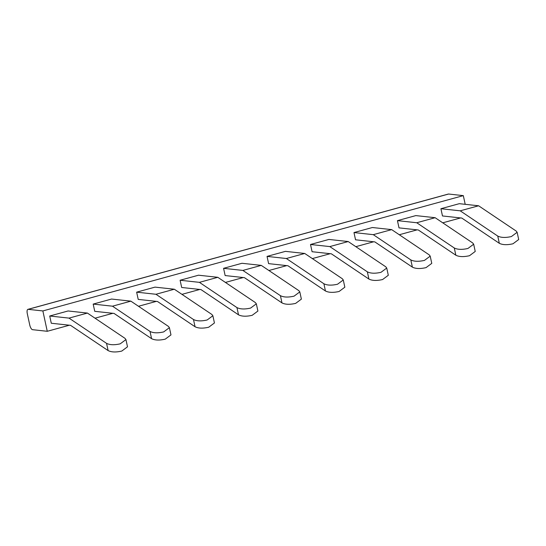 <?xml version="1.0" encoding="UTF-8"?>
<svg xmlns="http://www.w3.org/2000/svg" width="546" height="546" viewBox="0 0 546 546"><rect width="100%" height="100%" fill="white"/><g stroke="black" fill="none" stroke-linecap="round" stroke-linejoin="round"><path stroke-width="0.82" d="M29.743 324.966L27.3 313.657A4.668 1.74 -105.3 0 1 27.901 309.357A4.668 1.74 -105.3 0 1 28.16 309.336L42.868 310.94L47.263 331.292L32.562 329.688A4.668 1.74 74.7 0 1 29.743 324.966M465.199 204.32L463.315 195.632L448.614 194.028A4.668 1.74 -105.3 0 0 448.355 194.042L27.901 309.357M463.315 195.632L42.868 310.94M473.669 244.212L475.232 251.447L469.505 255.705C463.677 257.03 459.125 256.873 455.849 255.221L418.311 229.982L399.01 227.873L397.447 220.639L415.834 215.595L435.135 217.704L472.672 242.943L473.669 244.212L467.942 248.464C462.114 249.795 457.562 249.638 454.286 247.986L416.748 222.748L435.135 217.704M517.137 232.289L518.7 239.53L512.974 243.782C507.145 245.113 502.593 244.949 499.317 243.304L461.779 218.059L442.478 215.957L440.915 208.722L459.302 203.678L478.603 205.781L516.141 231.026L517.137 232.289L511.411 236.548C505.582 237.879 501.03 237.715 497.754 236.07L460.21 210.824L478.603 205.781M169.403 327.661L170.966 334.896L165.24 339.148C159.412 340.479 154.859 340.322 151.583 338.67L114.046 313.424L94.745 311.322L93.182 304.088L111.575 299.044L130.869 301.146L168.414 326.392L169.403 327.661L163.677 331.913C157.849 333.244 153.296 333.087 150.02 331.436L112.483 306.19L130.869 301.146M125.942 339.578L127.505 346.812L121.778 351.071C115.95 352.402 111.398 352.238 108.122 350.593L70.577 325.348L51.283 323.246L49.713 316.011L68.107 310.967L87.408 313.07L124.945 338.315L125.942 339.578L120.216 343.837C114.38 345.168 109.828 345.004 106.552 343.352L69.014 318.113L87.408 313.07M212.872 315.738L214.435 322.973L208.709 327.225C202.88 328.555 198.328 328.399 195.052 326.747L157.514 301.508L138.213 299.399L136.65 292.165L155.037 287.121L174.338 289.23L211.875 314.469L212.872 315.738L207.146 319.99C201.317 321.321 196.765 321.164 193.489 319.512L155.951 294.274L174.338 289.23M256.34 303.815L257.903 311.049L252.177 315.308C246.348 316.639 241.796 316.475 238.52 314.83L200.983 289.585L181.681 287.483L180.112 280.248L198.505 275.204L217.806 277.307L255.344 302.552L256.34 303.815L250.614 308.074C244.785 309.405 240.233 309.241 236.95 307.596L199.413 282.35L217.806 277.307M299.802 291.898L301.372 299.133L295.645 303.385C289.817 304.716 285.258 304.559 281.982 302.907L244.444 277.668L225.143 275.559L223.58 268.325L241.974 263.281L261.268 265.383L298.812 290.629L299.802 291.898L294.076 296.15C288.247 297.481 283.695 297.324 280.419 295.673L242.881 270.427L261.268 265.383M343.27 279.975L344.833 287.21L339.107 291.468C333.278 292.793 328.726 292.636 325.45 290.984L287.913 265.745L268.612 263.636L267.049 256.402L285.435 251.358L304.736 253.467L342.274 278.706L343.27 279.975L337.544 284.227C331.715 285.558 327.163 285.401 323.887 283.749L286.35 258.511L304.736 253.467M386.739 268.052L388.302 275.286L382.575 279.545C376.747 280.876 372.195 280.712 368.919 279.067L331.381 253.822L312.08 251.72L310.517 244.485L328.904 239.441L348.205 241.544L385.742 266.789L386.739 268.052L381.012 272.311C375.184 273.642 370.632 273.478 367.356 271.833L329.811 246.587L348.205 241.544M430.2 256.135L431.77 263.37L426.044 267.622C420.215 268.953 415.663 268.796 412.387 267.144L374.843 241.905L355.542 239.796L353.979 232.562L372.372 227.518L391.666 229.62L429.211 254.866L430.2 256.135L424.474 260.387C418.645 261.718 414.093 261.561 410.817 259.91L373.28 234.664L391.666 229.62M47.263 331.292L69.403 325.218M95.024 318.195L112.865 313.302M138.493 306.272L156.333 301.378M181.955 294.349L199.802 289.455M225.423 282.432L243.263 277.539M268.891 270.509L286.732 265.615M312.353 258.586L330.2 253.692M355.821 246.669L373.662 241.776M399.29 234.746L417.13 229.852M442.751 222.823L460.599 217.929M397.447 220.639L416.748 222.748M440.915 208.722L460.21 210.824M93.182 304.088L112.483 306.19M49.713 316.011L69.014 318.113M136.65 292.165L155.951 294.274M180.112 280.248L199.413 282.35M223.58 268.325L242.881 270.427M267.049 256.402L286.35 258.511M310.517 244.485L329.811 246.587M353.979 232.562L373.28 234.664M448.614 194.028L28.16 309.336M455.849 255.221L454.286 247.986M499.317 243.304L497.754 236.07M151.583 338.67L150.02 331.436M108.122 350.593L106.552 343.352M195.052 326.747L193.489 319.512M238.52 314.83L236.95 307.596M281.982 302.907L280.419 295.673M325.45 290.984L323.887 283.749M368.919 279.067L367.356 271.833M412.387 267.144L410.817 259.91"/></g></svg>
